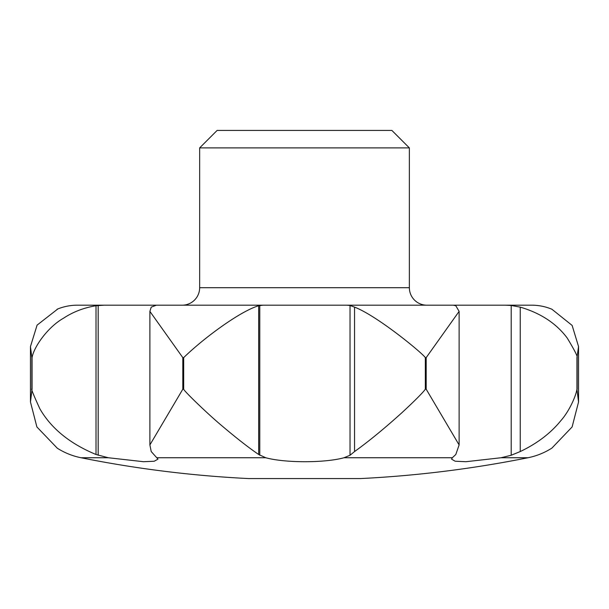 <?xml version="1.0" encoding="UTF-8"?>
<svg xmlns="http://www.w3.org/2000/svg" width="609" height="609" viewBox="0 0 609 609"><rect width="100%" height="100%" fill="white"/><g stroke="black" fill="none" stroke-linecap="round" stroke-linejoin="round"><path stroke-width="0.91" d="M426.84 305.185A17.478 17.478 0 0 1 409.362 287.714L199.653 287.714A17.478 17.478 0 0 1 182.175 305.185M199.653 147.903L217.124 130.433L391.884 130.433L409.362 147.903L199.653 147.903L199.653 287.714M551.647 448.247L551.906 448.087A69.906 69.906 0 0 1 527.965 457.747L501.047 457.747L465.931 461.713L455.174 461.226L451.574 459.156L452.327 457.747L455.806 454.497L459.117 444.943L426.193 389.212L426.193 357.62L459.117 311.382L455.806 305.733L453.225 305.185L346.727 305.185L350.03 305.474L354.552 307.134C377.359 315.865 422.707 353.349 425.326 357.62L425.326 389.212C422.539 393.3 409.788 405.457 401.75 412.856C384.302 428.599 368.574 441.495 354.552 451.558L350.03 455.25L344.016 457.747C324.49 463.099 284.837 462.985 265.76 457.747L258.673 454.497C248.974 447.874 237.099 438.632 223.061 426.772C207.509 413.884 183.591 390.559 183.682 389.212L183.682 357.62C204.015 337.797 240.334 311.176 258.673 305.733L258.673 454.497M551.906 448.087L572.102 426.97L578.55 401.978L576.951 389.212C576.015 395.789 569.346 411.189 560.752 420.773C550.643 433.235 537.13 443.497 520.238 451.558L511.202 455.25L501.047 457.747M258.673 305.733L263.065 305.185L156.391 305.185L151.222 307.134L149.89 311.389L182.807 357.62L182.807 389.212L149.89 444.935L151.222 451.558L157.997 459.125L154.229 461.241L143.579 461.713L108.341 457.747L81.043 457.747A69.906 69.906 0 0 1 57.307 448.216A69.906 69.906 0 0 1 57.086 448.072L57.855 448.559M108.341 457.747L96.016 454.497C69.852 443.641 51.126 428.386 39.836 408.738C33.084 393.993 30.488 387.484 32.056 389.212L30.458 401.97L36.89 426.947L57.307 448.216M451.574 305.185L531.695 305.185A52.427 52.427 0 0 1 551.906 309.243L572.133 325.427L578.55 346.582L576.951 357.62L576.951 389.212M505.303 305.185L511.202 305.474L520.238 307.134C540.655 313.133 556.314 323.432 567.23 338.048C575.003 350.967 578.245 357.483 576.951 357.62M58.228 308.786L57.086 309.25A52.427 52.427 0 0 1 77.32 305.185L157.997 305.185M57.847 308.938L37.088 325.122L30.45 346.582L31.843 357.62L31.843 389.212M32.056 389.212L32.056 357.62C33.701 347.358 47.357 327.36 63.503 318.218C73.103 311.877 83.943 307.712 96.016 305.733L104.078 305.185M304.508 305.185L248.586 305.185M81.043 457.747A1135.93 1135.93 0 0 0 248.586 478.567L360.429 478.567A1135.93 1135.93 0 0 0 527.965 457.747M520.238 307.134L520.238 451.558M354.552 307.134L354.552 451.558M263.065 305.185L346.727 305.185M96.016 305.733L96.016 454.497M108.265 305.185L170.071 305.185M439.036 305.185L500.552 305.185M511.202 305.474L511.202 455.25M350.03 305.474L350.03 455.25M577.172 389.212L577.172 357.62M259.777 305.474L259.777 455.25M98.178 305.474L98.178 455.25M183.682 357.62L182.807 357.62M426.193 357.62L425.326 357.62M183.682 389.212L182.807 389.212M265.76 457.747L157.267 457.747M426.193 389.212L425.326 389.212M452.327 457.747L344.016 457.747M149.89 444.935L149.89 311.389M30.458 401.97L30.458 346.582M578.55 401.978L578.55 346.582M459.117 444.943L459.117 311.382M409.362 287.714L409.362 147.903"/></g></svg>
